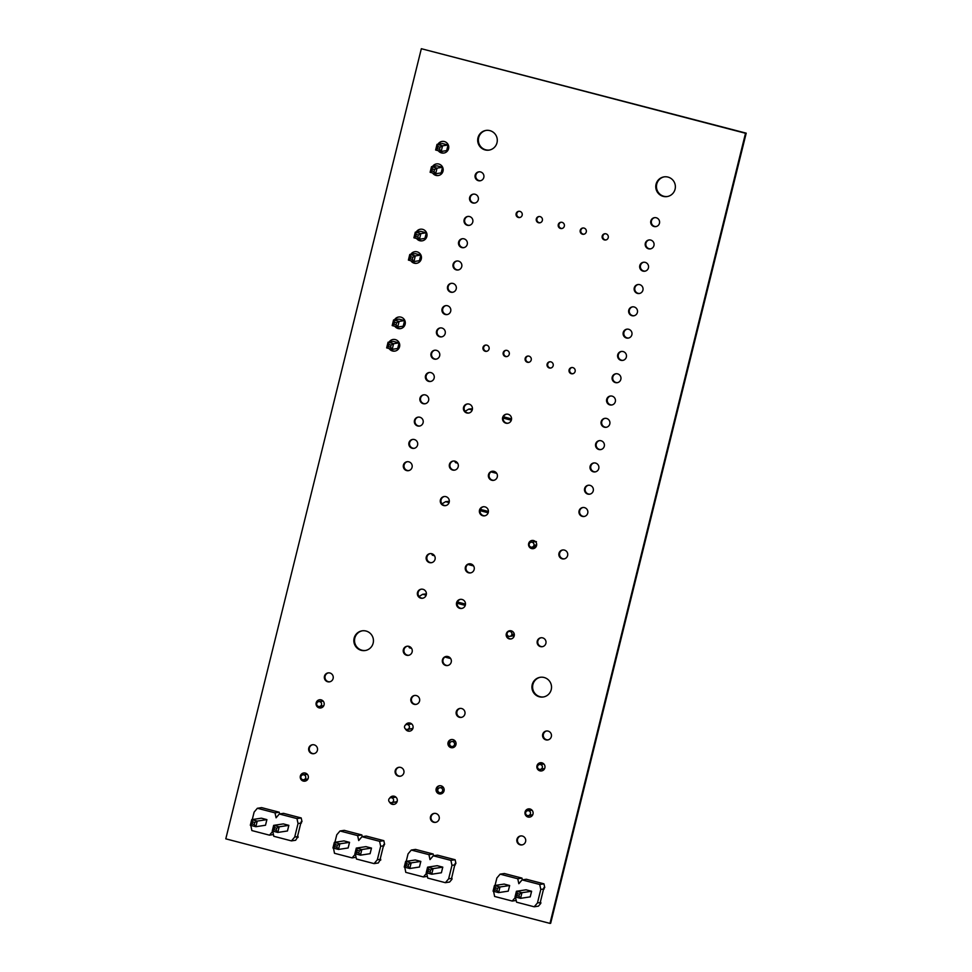 <?xml version="1.0" encoding="UTF-8"?>
<svg xmlns="http://www.w3.org/2000/svg" width="972" height="972" viewBox="0 0 972 972"><rect width="100%" height="100%" fill="white"/><g stroke="black" fill="none" stroke-linecap="round" stroke-linejoin="round"><path stroke-width="1.46" d="M408.544 646.259L409.455 647.814L411.593 648.373M444.957 657.072L450.68 658.566M465.491 604.086L457.472 601.996M426.404 593.892L422.699 594.293L419.053 596.504M465.26 605.398L457.144 603.284M426.161 595.204L422.699 594.293M454.604 461.068L455.516 462.636L457.654 463.182M491.018 471.894L496.741 473.388M511.551 418.896L503.532 416.806M472.453 408.702L468.759 409.115L465.114 411.314M511.308 420.22L503.204 418.094M472.222 410.014L468.759 409.115M431.459 553.639L432.382 555.194L434.508 555.753M467.872 564.453L473.607 565.947M488.418 511.466L480.399 509.377M449.319 501.273L445.626 501.673L441.981 503.873M488.175 512.779L480.071 510.665M449.088 502.585L445.626 501.673M549.982 923.4L745.512 133.273L746.204 133.164L421.338 48.709L225.796 838.836L549.982 923.4L550.662 923.291L746.204 133.164M745.512 133.273L421.338 48.709M516.946 839.31A4.532 4.459 81.4 0 1 525.682 839.772A4.532 4.459 81.4 0 1 521.952 844.923A4.532 4.459 81.4 0 1 516.946 839.31M522.292 844.862A4.532 4.459 81.4 0 1 520.931 835.92M536.969 765.802A4.143 4.07 81.4 0 1 544.94 766.215A4.143 4.07 81.4 0 1 541.538 770.93A4.143 4.07 81.4 0 1 536.969 765.802M537.528 766.507A4.143 4.07 81.4 0 1 540.639 762.692M541.878 770.857A4.143 4.07 81.4 0 1 537.698 767.868M525.074 811.997A4.143 4.07 81.4 0 1 533.057 812.41A4.143 4.07 81.4 0 1 529.643 817.124A4.143 4.07 81.4 0 1 525.074 811.997M525.645 812.701A4.143 4.07 81.4 0 1 528.744 808.886M529.983 817.051A4.143 4.07 81.4 0 1 525.803 814.062M542.704 734.346A4.532 4.459 81.4 0 1 551.428 734.808A4.532 4.459 81.4 0 1 547.698 739.959A4.532 4.459 81.4 0 1 542.704 734.346M548.038 739.886A4.532 4.459 81.4 0 1 546.689 730.956M579.081 510.895A4.532 4.459 81.4 0 1 587.817 511.345A4.532 4.459 81.4 0 1 584.087 516.497A4.532 4.459 81.4 0 1 579.081 510.895M584.427 516.436A4.532 4.459 81.4 0 1 583.066 507.493M532.219 684.653A9.975 9.805 81.4 0 1 551.416 685.661A9.975 9.805 81.4 0 1 543.227 696.997A9.975 9.805 81.4 0 1 532.219 684.653M543.567 696.936A9.975 9.805 81.4 0 1 532.899 684.543A9.975 9.805 81.4 0 1 540.578 677.229M537.249 641.107A4.532 4.459 81.4 0 1 545.972 641.556A4.532 4.459 81.4 0 1 542.255 646.708A4.532 4.459 81.4 0 1 537.249 641.107M542.595 646.647A4.532 4.459 81.4 0 1 541.234 637.705M558.973 553.311A4.532 4.459 81.4 0 1 567.697 553.773A4.532 4.459 81.4 0 1 563.979 558.924A4.532 4.459 81.4 0 1 558.973 553.311M564.319 558.851A4.532 4.459 81.4 0 1 562.958 549.921M528.659 543.53A4.143 4.07 81.4 0 1 536.629 543.956A4.143 4.07 81.4 0 1 533.227 548.658A4.143 4.07 81.4 0 1 528.659 543.53M529.266 543.846A4.143 4.07 81.4 0 1 532.328 540.432M533.567 548.597A4.143 4.07 81.4 0 1 529.582 546.143M430.499 816.759A4.532 4.459 81.4 0 1 439.235 817.221A4.532 4.459 81.4 0 1 435.505 822.373A4.532 4.459 81.4 0 1 430.499 816.759M435.845 822.312A4.532 4.459 81.4 0 1 434.484 813.37M448.043 742.596A4.143 4.07 81.4 0 1 456.014 743.021A4.143 4.07 81.4 0 1 452.612 747.723A4.143 4.07 81.4 0 1 448.043 742.596M452.952 747.662A4.143 4.07 81.4 0 1 451.713 739.498M436.149 788.802A4.143 4.07 81.4 0 1 444.119 789.215A4.143 4.07 81.4 0 1 440.717 793.93A4.143 4.07 81.4 0 1 436.149 788.802M441.057 793.857A4.143 4.07 81.4 0 1 439.818 785.692M456.245 711.796A4.532 4.459 81.4 0 1 464.981 712.257A4.532 4.459 81.4 0 1 461.25 717.409A4.532 4.459 81.4 0 1 456.245 711.796M461.591 717.336A4.532 4.459 81.4 0 1 460.23 708.406M506.303 633.841A4.143 4.07 81.4 0 1 514.285 634.266A4.143 4.07 81.4 0 1 510.883 638.969A4.143 4.07 81.4 0 1 506.303 633.841M511.223 638.908A4.143 4.07 81.4 0 1 507.08 633.416M507.931 631.958A4.143 4.07 81.4 0 1 509.984 630.743M442.442 659.842A4.605 4.532 81.4 0 1 451.312 660.304A4.605 4.532 81.4 0 1 447.533 665.541A4.605 4.532 81.4 0 1 442.442 659.842M447.873 665.48A4.605 4.532 81.4 0 1 446.488 656.392M456.573 602.762A4.605 4.532 81.4 0 1 465.442 603.223A4.605 4.532 81.4 0 1 461.651 608.46A4.605 4.532 81.4 0 1 456.573 602.762M461.992 608.387A4.605 4.532 81.4 0 1 460.619 599.311M479.5 510.142A4.605 4.532 81.4 0 1 488.357 510.604A4.605 4.532 81.4 0 1 484.578 515.84A4.605 4.532 81.4 0 1 479.5 510.142M484.919 515.768A4.605 4.532 81.4 0 1 483.534 506.691M465.369 567.223A4.605 4.532 81.4 0 1 474.239 567.684A4.605 4.532 81.4 0 1 470.448 572.921A4.605 4.532 81.4 0 1 465.369 567.223M470.788 572.848A4.605 4.532 81.4 0 1 469.415 563.772M601.158 421.69A4.532 4.459 81.4 0 1 609.881 422.152A4.532 4.459 81.4 0 1 606.163 427.303A4.532 4.459 81.4 0 1 601.158 421.69M606.504 427.243A4.532 4.459 81.4 0 1 605.143 418.3M606.674 399.395A4.532 4.459 81.4 0 1 615.41 399.857A4.532 4.459 81.4 0 1 611.68 405.008A4.532 4.459 81.4 0 1 606.674 399.395M612.02 404.935A4.532 4.459 81.4 0 1 610.659 396.005M584.609 488.588A4.532 4.459 81.4 0 1 593.333 489.05A4.532 4.459 81.4 0 1 589.603 494.201A4.532 4.459 81.4 0 1 584.609 488.588M589.943 494.141A4.532 4.459 81.4 0 1 588.595 485.198M595.642 443.997A4.532 4.459 81.4 0 1 604.365 444.447A4.532 4.459 81.4 0 1 600.647 449.599A4.532 4.459 81.4 0 1 595.642 443.997M600.988 449.538A4.532 4.459 81.4 0 1 599.627 440.595M590.125 466.293A4.532 4.459 81.4 0 1 598.849 466.754A4.532 4.459 81.4 0 1 595.131 471.906A4.532 4.459 81.4 0 1 590.125 466.293M595.472 471.833A4.532 4.459 81.4 0 1 594.111 462.903M628.75 310.202A4.532 4.459 81.4 0 1 637.474 310.651A4.532 4.459 81.4 0 1 633.756 315.803A4.532 4.459 81.4 0 1 628.75 310.202M634.096 315.742A4.532 4.459 81.4 0 1 632.736 306.8M650.827 220.996A4.532 4.459 81.4 0 1 659.551 221.458A4.532 4.459 81.4 0 1 655.833 226.61A4.532 4.459 81.4 0 1 650.827 220.996M656.173 226.549A4.532 4.459 81.4 0 1 654.812 217.607M645.311 243.304A4.532 4.459 81.4 0 1 654.034 243.753A4.532 4.459 81.4 0 1 650.317 248.905A4.532 4.459 81.4 0 1 645.311 243.304M650.657 248.844A4.532 4.459 81.4 0 1 649.296 239.902M612.202 377.1A4.532 4.459 81.4 0 1 620.926 377.549A4.532 4.459 81.4 0 1 617.196 382.701A4.532 4.459 81.4 0 1 612.202 377.1M617.536 382.64A4.532 4.459 81.4 0 1 616.187 373.698M623.234 332.497A4.532 4.459 81.4 0 1 631.958 332.959A4.532 4.459 81.4 0 1 628.24 338.11A4.532 4.459 81.4 0 1 623.234 332.497M628.58 338.037A4.532 4.459 81.4 0 1 627.219 329.107M617.718 354.792A4.532 4.459 81.4 0 1 626.442 355.254A4.532 4.459 81.4 0 1 622.724 360.405A4.532 4.459 81.4 0 1 617.718 354.792M623.064 360.345A4.532 4.459 81.4 0 1 621.703 351.402M547.115 364.136A3.171 3.123 81.4 0 1 553.226 364.464A3.171 3.123 81.4 0 1 550.626 368.06A3.171 3.123 81.4 0 1 547.115 364.136M550.966 367.999A3.171 3.123 81.4 0 1 550.018 361.754M569.082 369.87A3.171 3.123 81.4 0 1 575.181 370.186A3.171 3.123 81.4 0 1 572.581 373.795A3.171 3.123 81.4 0 1 569.082 369.87M572.921 373.722A3.171 3.123 81.4 0 1 571.973 367.489M488.503 474.652A4.605 4.532 81.4 0 1 497.372 475.126A4.605 4.532 81.4 0 1 493.594 480.35A4.605 4.532 81.4 0 1 488.503 474.652M493.934 480.29A4.605 4.532 81.4 0 1 492.549 471.213M525.159 358.413A3.171 3.123 81.4 0 1 531.271 358.729A3.171 3.123 81.4 0 1 528.659 362.337A3.171 3.123 81.4 0 1 525.159 358.413M528.999 362.264A3.171 3.123 81.4 0 1 528.051 356.031M502.633 417.571A4.605 4.532 81.4 0 1 511.503 418.033A4.605 4.532 81.4 0 1 507.712 423.27A4.605 4.532 81.4 0 1 502.633 417.571M508.052 423.209A4.605 4.532 81.4 0 1 506.679 414.121M634.266 287.894A4.532 4.459 81.4 0 1 643.002 288.356A4.532 4.459 81.4 0 1 639.272 293.508A4.532 4.459 81.4 0 1 634.266 287.894M639.612 293.447A4.532 4.459 81.4 0 1 638.252 284.504M639.795 265.599A4.532 4.459 81.4 0 1 648.518 266.061A4.532 4.459 81.4 0 1 644.788 271.212A4.532 4.459 81.4 0 1 639.795 265.599M645.129 271.139A4.532 4.459 81.4 0 1 643.78 262.209M656.064 184.23A9.975 9.805 81.4 0 1 675.261 185.239A9.975 9.805 81.4 0 1 667.071 196.575A9.975 9.805 81.4 0 1 656.064 184.23M667.412 196.514A9.975 9.805 81.4 0 1 656.744 184.133A9.975 9.805 81.4 0 1 664.411 176.807M558.268 224.617A3.171 3.123 81.4 0 1 564.38 224.933A3.171 3.123 81.4 0 1 561.78 228.542A3.171 3.123 81.4 0 1 558.268 224.617M562.108 228.469A3.171 3.123 81.4 0 1 561.16 222.236M602.19 236.075A3.171 3.123 81.4 0 1 608.29 236.39A3.171 3.123 81.4 0 1 605.69 239.999A3.171 3.123 81.4 0 1 602.19 236.075M606.03 239.926A3.171 3.123 81.4 0 1 605.082 233.693M580.223 230.34A3.171 3.123 81.4 0 1 586.335 230.668A3.171 3.123 81.4 0 1 583.735 234.264A3.171 3.123 81.4 0 1 580.223 230.34M584.075 234.203A3.171 3.123 81.4 0 1 583.127 227.958M389.723 798.146A4.143 4.07 81.4 0 1 397.269 799.652A4.143 4.07 81.4 0 1 389.602 802.119M390.598 797.757A4.143 4.07 81.4 0 1 392.955 796.129M394.195 804.294A4.143 4.07 81.4 0 1 390.659 802.629M395.215 770.638A4.532 4.459 81.4 0 1 403.939 771.1A4.532 4.459 81.4 0 1 400.221 776.251A4.532 4.459 81.4 0 1 395.215 770.638M400.561 776.191A4.532 4.459 81.4 0 1 399.2 767.248M405.543 724.942A4.143 4.07 81.4 0 1 413.076 726.448A4.143 4.07 81.4 0 1 405.421 728.915M406.405 724.541A4.143 4.07 81.4 0 1 408.775 722.925M410.014 731.09A4.143 4.07 81.4 0 1 406.478 729.425M410.925 698.807A4.532 4.459 81.4 0 1 419.649 699.257A4.532 4.459 81.4 0 1 415.919 704.408A4.532 4.459 81.4 0 1 410.925 698.807M416.259 704.348A4.532 4.459 81.4 0 1 414.91 695.405M449.416 464.458A4.605 4.532 81.4 0 1 458.286 464.92A4.605 4.532 81.4 0 1 454.495 470.156A4.605 4.532 81.4 0 1 449.416 464.458M454.835 470.096A4.605 4.532 81.4 0 1 453.462 461.007M417.486 592.556A4.605 4.532 81.4 0 1 426.344 593.029A4.605 4.532 81.4 0 1 422.565 598.254A4.605 4.532 81.4 0 1 417.486 592.556M422.905 598.193A4.605 4.532 81.4 0 1 421.52 589.117M403.356 649.636A4.605 4.532 81.4 0 1 412.225 650.11A4.605 4.532 81.4 0 1 408.434 655.347A4.605 4.532 81.4 0 1 403.356 649.636M408.775 655.274A4.605 4.532 81.4 0 1 407.402 646.198M440.401 499.936A4.605 4.532 81.4 0 1 449.271 500.41A4.605 4.532 81.4 0 1 445.492 505.634A4.605 4.532 81.4 0 1 440.401 499.936M445.832 505.574A4.605 4.532 81.4 0 1 444.447 496.498M426.271 557.017A4.605 4.532 81.4 0 1 435.14 557.491A4.605 4.532 81.4 0 1 431.361 562.715A4.605 4.532 81.4 0 1 426.271 557.017M431.702 562.654A4.605 4.532 81.4 0 1 430.317 553.578M300.36 776.033A4.143 4.07 81.4 0 1 308.331 776.458A4.143 4.07 81.4 0 1 304.929 781.16A4.143 4.07 81.4 0 1 300.36 776.033M300.931 776.689A4.143 4.07 81.4 0 1 304.029 772.934M305.269 781.099A4.143 4.07 81.4 0 1 301.296 778.681M308.768 748.088A4.532 4.459 81.4 0 1 317.492 748.549A4.532 4.459 81.4 0 1 313.762 753.701A4.532 4.459 81.4 0 1 308.768 748.088M314.114 753.64A4.532 4.459 81.4 0 1 312.753 744.698M316.179 702.829A4.143 4.07 81.4 0 1 324.15 703.242A4.143 4.07 81.4 0 1 320.748 707.956A4.143 4.07 81.4 0 1 316.179 702.829M316.738 703.485A4.143 4.07 81.4 0 1 319.849 699.719M321.088 707.883A4.143 4.07 81.4 0 1 317.115 705.478M354.136 638.191A9.975 9.805 81.4 0 1 373.333 639.199A9.975 9.805 81.4 0 1 365.144 650.535A9.975 9.805 81.4 0 1 354.136 638.191M365.484 650.475A9.975 9.805 81.4 0 1 354.816 638.094A9.975 9.805 81.4 0 1 362.495 630.767M408.945 442.77A4.532 4.459 81.4 0 1 417.668 443.232A4.532 4.459 81.4 0 1 413.951 448.384A4.532 4.459 81.4 0 1 408.945 442.77M414.291 448.311A4.532 4.459 81.4 0 1 412.93 439.38M403.429 465.066A4.532 4.459 81.4 0 1 412.152 465.527A4.532 4.459 81.4 0 1 408.422 470.679A4.532 4.459 81.4 0 1 403.429 465.066M408.762 470.606A4.532 4.459 81.4 0 1 407.414 461.676M324.466 676.257A4.532 4.459 81.4 0 1 333.202 676.706A4.532 4.459 81.4 0 1 329.472 681.858A4.532 4.459 81.4 0 1 324.466 676.257M329.812 681.797A4.532 4.459 81.4 0 1 328.463 672.855M419.977 398.168A4.532 4.459 81.4 0 1 428.701 398.629A4.532 4.459 81.4 0 1 424.983 403.781A4.532 4.459 81.4 0 1 419.977 398.168M425.323 403.72A4.532 4.459 81.4 0 1 423.962 394.778M414.461 420.475A4.532 4.459 81.4 0 1 423.185 420.925A4.532 4.459 81.4 0 1 419.467 426.076A4.532 4.459 81.4 0 1 414.461 420.475M419.807 426.015A4.532 4.459 81.4 0 1 418.446 417.073M483.011 347.417A3.171 3.123 81.4 0 1 489.123 347.733A3.171 3.123 81.4 0 1 486.522 351.342A3.171 3.123 81.4 0 1 483.011 347.417M486.863 351.269A3.171 3.123 81.4 0 1 485.915 345.036M503.204 352.678A3.171 3.123 81.4 0 1 509.316 353.006A3.171 3.123 81.4 0 1 506.704 356.615A3.171 3.123 81.4 0 1 503.204 352.678M507.044 356.542A3.171 3.123 81.4 0 1 506.096 350.297M463.535 407.377A4.605 4.532 81.4 0 1 472.404 407.839A4.605 4.532 81.4 0 1 468.626 413.076A4.605 4.532 81.4 0 1 463.535 407.377M468.966 413.003A4.605 4.532 81.4 0 1 467.581 403.927M431.021 353.577A4.532 4.459 81.4 0 1 439.745 354.027A4.532 4.459 81.4 0 1 436.015 359.178A4.532 4.459 81.4 0 1 431.021 353.577M436.355 359.118A4.532 4.459 81.4 0 1 435.006 350.175M425.493 375.872A4.532 4.459 81.4 0 1 434.229 376.334A4.532 4.459 81.4 0 1 430.499 381.486A4.532 4.459 81.4 0 1 425.493 375.872M430.839 381.413A4.532 4.459 81.4 0 1 429.478 372.483M442.053 308.975A4.532 4.459 81.4 0 1 450.777 309.436A4.532 4.459 81.4 0 1 447.059 314.588A4.532 4.459 81.4 0 1 442.053 308.975M447.399 314.515A4.532 4.459 81.4 0 1 446.039 305.585M536.313 218.882A3.171 3.123 81.4 0 1 542.425 219.21A3.171 3.123 81.4 0 1 539.812 222.819A3.171 3.123 81.4 0 1 536.313 218.882M540.153 222.746A3.171 3.123 81.4 0 1 539.205 216.501M516.132 213.621A3.171 3.123 81.4 0 1 522.231 213.937A3.171 3.123 81.4 0 1 519.631 217.546A3.171 3.123 81.4 0 1 516.132 213.621M519.971 217.473A3.171 3.123 81.4 0 1 519.024 211.24M436.537 331.27A4.532 4.459 81.4 0 1 445.261 331.731A4.532 4.459 81.4 0 1 441.543 336.883A4.532 4.459 81.4 0 1 436.537 331.27M441.883 336.822A4.532 4.459 81.4 0 1 440.523 327.88M453.086 264.372A4.532 4.459 81.4 0 1 461.822 264.834A4.532 4.459 81.4 0 1 458.091 269.985A4.532 4.459 81.4 0 1 453.086 264.372M458.432 269.924A4.532 4.459 81.4 0 1 457.071 260.982M447.57 286.679A4.532 4.459 81.4 0 1 456.293 287.129A4.532 4.459 81.4 0 1 452.575 292.28A4.532 4.459 81.4 0 1 447.57 286.679M452.916 292.22A4.532 4.459 81.4 0 1 451.555 283.277M416.235 232.041A5.893 5.796 81.4 0 1 426.963 234.167A5.893 5.796 81.4 0 1 416.563 238.492M416.915 231.931A5.893 5.796 81.4 0 1 420.694 229.173M422.468 240.801A5.893 5.796 81.4 0 1 417.523 238.735M458.614 242.077A4.532 4.459 81.4 0 1 467.338 242.538A4.532 4.459 81.4 0 1 463.608 247.69A4.532 4.459 81.4 0 1 458.614 242.077M463.948 247.617A4.532 4.459 81.4 0 1 462.599 238.687M389.055 342.12A5.893 5.796 81.4 0 1 399.674 344.428A5.893 5.796 81.4 0 1 389.116 348.523M389.748 342.01A5.893 5.796 81.4 0 1 393.405 339.435M395.179 351.074A5.893 5.796 81.4 0 1 390.039 348.766M410.792 254.324A5.893 5.796 81.4 0 1 421.398 256.644A5.893 5.796 81.4 0 1 410.84 260.739M411.472 254.214A5.893 5.796 81.4 0 1 415.129 251.639M416.903 263.278A5.893 5.796 81.4 0 1 411.764 260.97M394.511 319.824A5.893 5.796 81.4 0 1 405.239 321.963A5.893 5.796 81.4 0 1 394.826 326.276M395.191 319.727A5.893 5.796 81.4 0 1 398.97 316.957M400.731 328.597A5.893 5.796 81.4 0 1 395.786 326.531M464.13 219.781A4.532 4.459 81.4 0 1 472.854 220.231A4.532 4.459 81.4 0 1 469.136 225.383A4.532 4.459 81.4 0 1 464.13 219.781M469.476 225.322A4.532 4.459 81.4 0 1 468.115 216.379M469.646 197.474A4.532 4.459 81.4 0 1 478.37 197.936A4.532 4.459 81.4 0 1 474.652 203.087A4.532 4.459 81.4 0 1 469.646 197.474M474.992 203.026A4.532 4.459 81.4 0 1 473.631 194.084M477.981 137.781A9.975 9.805 81.4 0 1 497.178 138.789A9.975 9.805 81.4 0 1 488.989 150.125A9.975 9.805 81.4 0 1 477.981 137.781M489.329 150.065A9.975 9.805 81.4 0 1 478.661 137.672A9.975 9.805 81.4 0 1 486.328 130.357M432.516 166.528A5.893 5.796 81.4 0 1 443.123 168.849A5.893 5.796 81.4 0 1 432.564 172.943M433.196 166.431A5.893 5.796 81.4 0 1 436.865 163.855M438.627 175.482A5.893 5.796 81.4 0 1 433.5 173.186M475.162 175.179A4.532 4.459 81.4 0 1 483.886 175.64A4.532 4.459 81.4 0 1 480.168 180.792A4.532 4.459 81.4 0 1 475.162 175.179M480.508 180.719A4.532 4.459 81.4 0 1 479.147 171.789M437.959 144.245A5.893 5.796 81.4 0 1 448.687 146.371A5.893 5.796 81.4 0 1 438.287 150.696M438.651 144.135A5.893 5.796 81.4 0 1 442.418 141.377M444.192 153.005A5.893 5.796 81.4 0 1 439.247 150.939M250.314 825.264L251.712 819.651L257.24 821.097L266.899 819.627L265.502 825.24L255.855 826.71L250.314 825.264L252.149 824.013L254.227 824.56L254.749 822.446L252.671 821.911L252.149 824.013M266.899 819.627L261.359 818.181L251.712 819.651L252.671 821.911M254.749 822.446L257.24 821.097L255.855 826.71L254.227 824.56M272.269 830.999L273.667 825.374L279.195 826.82L288.854 825.35L287.457 830.975L277.81 832.433L272.269 830.999L274.104 829.736L276.182 830.282L276.704 828.18L274.626 827.634L274.104 829.736M288.854 825.35L283.314 823.904L273.667 825.374L274.626 827.634M276.704 828.18L279.195 826.82L277.81 832.433L276.182 830.282M391.096 345.072L389.019 344.525L388.496 346.64L390.574 347.174L391.096 345.072L393.587 343.711L392.202 349.337L397.694 348.498L399.079 342.873L393.587 343.711L388.059 342.266L389.019 344.525M390.574 347.174L392.202 349.337L386.662 347.891L388.059 342.266L393.551 341.439L399.079 342.873M388.496 346.64L386.662 347.891M396.612 322.765L394.535 322.23L394.012 324.332L396.09 324.879L396.612 322.765L399.103 321.416L397.718 327.029L403.21 326.203L404.595 320.578L399.103 321.416L393.575 319.97L394.535 322.23M396.09 324.879L397.718 327.029L392.19 325.584L393.575 319.97L399.067 319.132L404.595 320.578M394.012 324.332L392.19 325.584M412.821 257.276L410.743 256.73L410.22 258.844L412.298 259.378L412.821 257.276L415.311 255.915L413.926 261.541L419.418 260.703L420.815 255.089L415.311 255.915L409.783 254.482L410.743 256.73M412.298 259.378L413.926 261.541L408.398 260.095L409.783 254.482L415.275 253.643L420.815 255.089M410.22 258.844L408.398 260.095M418.337 234.981L416.259 234.434L415.737 236.536L417.814 237.083L418.337 234.981L420.84 233.62L419.442 239.246L424.934 238.407L426.331 232.782L420.84 233.62L415.299 232.174L416.259 234.434M417.814 237.083L419.442 239.246L413.914 237.8L415.299 232.174L420.791 231.348L426.331 232.782M415.737 236.536L413.914 237.8M434.545 169.48L432.467 168.946L431.945 171.048L434.022 171.594L434.545 169.48L437.048 168.132L435.65 173.745L441.142 172.907L442.539 167.293L437.048 168.132L431.507 166.686L432.467 168.946M434.022 171.594L435.65 173.745L430.122 172.299L431.507 166.686L436.999 165.848L442.539 167.293M431.945 171.048L430.122 172.299M440.061 147.185L437.995 146.638L437.473 148.752L439.538 149.287L440.061 147.185L442.564 145.824L441.167 151.45L446.658 150.611L448.056 144.998L442.564 145.824L437.023 144.391L437.995 146.638M439.538 149.287L441.167 151.45L435.638 150.004L437.023 144.391L442.515 143.552L448.056 144.998M437.473 148.752L435.638 150.004M531.611 891.251L521.952 892.709L520.567 898.335L515.026 896.889L516.424 891.275L526.071 889.805L531.611 891.251L530.214 896.864L520.567 898.335L518.939 896.172L519.461 894.07L517.383 893.535L516.861 895.637L518.939 896.172M517.383 893.535L516.424 891.275L521.952 892.709L519.461 894.07M516.861 895.637L515.026 896.889M509.644 885.516L499.997 886.986L498.6 892.612L493.071 891.166L494.456 885.541L504.116 884.083L509.644 885.516L508.259 891.142L498.6 892.612L496.971 890.449L497.494 888.347L495.428 887.801L494.906 889.902L496.971 890.449M495.428 887.801L494.456 885.541L499.997 886.986L497.494 888.347M494.906 889.902L493.071 891.166M442.782 867.146L433.123 868.616L431.738 874.229L426.21 872.783L427.595 867.17L437.254 865.7L442.782 867.146L441.397 872.759L431.738 874.229L430.11 872.078L430.632 869.964L428.555 869.43L428.032 871.532L430.11 872.078M428.555 869.43L427.595 867.17L433.123 868.616L430.632 869.964M428.032 871.532L426.21 872.783M420.827 861.411L411.168 862.881L409.783 868.506L404.243 867.06L405.64 861.435L415.287 859.977L420.827 861.411L419.43 867.036L409.783 868.506L408.155 866.344L408.677 864.242L406.6 863.695L406.077 865.809L408.155 866.344M406.6 863.695L405.64 861.435L411.168 862.881L408.677 864.242M406.077 865.809L404.243 867.06M332.946 847.985L334.344 842.372L339.872 843.818L349.531 842.347L348.134 847.973L338.487 849.431L332.946 847.985L334.781 846.734L336.859 847.28L337.381 845.166L335.304 844.632L334.781 846.734M349.531 842.347L343.991 840.902L334.344 842.372L335.304 844.632M337.381 845.166L339.872 843.818L338.487 849.431L336.859 847.28M354.902 853.72L356.299 848.094L361.827 849.54L371.486 848.082L370.089 853.695L360.442 855.166L354.902 853.72L356.736 852.468L358.814 853.003L359.336 850.901L357.259 850.354L356.736 852.468M371.486 848.082L365.946 846.636L356.299 848.094L357.259 850.354M359.336 850.901L361.827 849.54L360.442 855.166L358.814 853.003M297.481 837.257L295.67 840.245L291.454 840.889L294.698 837.062L298.04 823.539L296.97 818.594L279.329 813.989L276.084 817.817L275.003 812.859L257.373 808.267L254.129 812.094L252.27 819.566M273.436 834.559L269.487 835.167L251.857 830.562L250.837 825.398M269.487 835.167L272.743 831.339L273.812 836.284L291.454 840.889M298.076 837.414L297.25 837.548L301.162 821.741L301.988 821.619L301.199 817.95L283.557 813.345L279.329 813.989M275.003 812.859L279.231 812.215L279.608 813.953M279.231 812.215L261.602 807.623L257.373 808.267M298.04 823.539L301.442 823.029M298.088 836.552L294.698 837.062M301.199 817.95L296.97 818.594M540.238 903.158L540.833 903.316L540.007 903.438L543.919 887.63L544.745 887.509L543.956 883.84L526.314 879.247L522.086 879.891L518.841 883.706L517.76 878.761L521.988 878.117L504.359 873.512L500.13 874.156L496.886 877.983L495.027 885.456M493.582 891.3L494.614 896.451L512.244 901.056L515.488 897.229L516.569 902.186L534.199 906.791L537.455 902.964L540.797 889.441L539.727 884.484L522.086 879.891M500.13 874.156L517.76 878.761M521.988 878.117L522.365 879.842M540.833 903.316L538.427 906.147L534.199 906.791M540.845 902.441L537.455 902.964M544.198 888.918L540.797 889.441M543.956 883.84L539.727 884.484M516.193 900.461L512.244 901.056M451.421 879.053L455.09 863.525L455.917 863.403L455.127 859.734L437.485 855.141L433.257 855.785L430.013 859.613L428.944 854.655L433.172 854.011L415.53 849.407L411.302 850.05L408.058 853.878L406.211 861.35M404.765 867.194L405.786 872.358L423.415 876.951L426.672 873.123L427.741 878.081L445.383 882.685L448.627 878.858L451.968 865.335L450.899 860.378L433.257 855.785M411.302 850.05L428.944 854.655M433.172 854.011L433.536 855.737M452.004 879.21L449.611 882.041L445.383 882.685M452.016 878.336L448.627 878.858M455.37 864.813L451.968 865.335M455.127 859.734L450.899 860.378M427.364 876.355L423.415 876.951M380.113 859.989L378.315 862.966L374.086 863.61L377.33 859.783L380.672 846.272L379.602 841.315L361.961 836.71L358.717 840.537L357.647 835.592L340.006 830.987L336.762 834.814L334.915 842.287M356.068 857.292L352.119 857.887L334.49 853.282L333.469 848.131M352.119 857.887L355.375 854.06L356.445 859.017L374.086 863.61M380.708 860.135L379.882 860.269L383.794 844.461L384.62 844.34L383.831 840.671L366.189 836.066L361.961 836.71M357.647 835.592L361.863 834.948L362.24 836.673M361.863 834.948L344.234 830.343L340.006 830.987M380.672 846.272L384.074 845.749M380.72 859.272L377.33 859.783M383.831 840.671L379.602 841.315M410.524 728.757A2.491 2.454 -98.6 0 0 413.051 727.894A2.491 2.454 -98.6 0 1 411.496 728.806L407.341 729.45A2.491 2.454 -98.6 0 0 407.56 724.565A2.491 2.454 -98.6 0 0 404.51 726.849A2.491 2.454 -98.6 0 0 407.341 729.45M323.384 705.915L323.664 705.903A2.491 2.454 81.4 0 1 322.692 705.854M410.743 723.885A2.491 2.454 -98.6 0 1 411.715 723.933L407.56 724.565A2.491 2.454 -98.6 0 0 404.583 726.363A2.491 2.454 -98.6 0 0 406.369 729.389A2.491 2.454 -98.6 0 0 409.334 727.603A2.491 2.454 -98.6 0 0 407.56 724.565L411.715 723.933A2.491 2.454 -98.6 0 0 410.743 723.885L406.588 724.517M319.727 701.65A2.491 2.454 81.4 0 1 319.509 706.535A2.491 2.454 81.4 0 1 316.75 703.449A2.491 2.454 81.4 0 1 319.727 701.65L323.178 701.128L319.727 701.65A2.491 2.454 81.4 0 1 321.501 704.688A2.491 2.454 81.4 0 1 316.678 703.935A2.491 2.454 81.4 0 1 319.727 701.65M318.755 701.602L322.911 700.97A2.491 2.454 81.4 0 1 323.02 700.958A2.491 2.454 81.4 0 0 322.911 700.97L323.02 700.958M408.252 724.262L408.386 723.034M407.79 723.302L407.39 724.395L407.79 723.302M540.383 764.332L541.112 762.692L540.383 764.332M452.721 741.587A2.491 2.454 -98.6 0 0 449.672 743.872A2.491 2.454 -98.6 0 0 452.502 746.472A2.491 2.454 -98.6 0 0 452.721 741.587A2.491 2.454 -98.6 0 0 449.744 743.386A2.491 2.454 -98.6 0 0 451.53 746.423A2.491 2.454 -98.6 0 0 454.495 744.625A2.491 2.454 -98.6 0 0 452.721 741.587L455.273 741.199L452.721 741.587M541.331 762.704L541.246 764.199M538.755 764.733L538.111 764.563L538.755 764.733M539.363 769.326A2.491 2.454 81.4 0 1 539.582 764.454A2.491 2.454 81.4 0 1 540.553 764.502L543.883 763.992L540.553 764.502A2.491 2.454 81.4 0 1 542.327 767.54A2.491 2.454 81.4 0 1 539.363 769.326A2.491 2.454 81.4 0 1 537.577 766.301A2.491 2.454 81.4 0 1 542.4 767.042A2.491 2.454 81.4 0 1 539.363 769.326M540.335 769.387L544.49 768.755A2.491 2.454 81.4 0 0 544.539 768.743A2.491 2.454 81.4 0 1 543.518 768.694M531.198 542.23A2.491 2.454 81.4 0 1 533.944 545.316A2.491 2.454 81.4 0 1 530.967 547.115A2.491 2.454 81.4 0 1 529.193 544.077A2.491 2.454 81.4 0 1 532.17 542.279A2.491 2.454 81.4 0 1 531.939 547.163A2.491 2.454 81.4 0 1 529.193 544.077A2.491 2.454 81.4 0 1 531.198 542.23L535.353 541.598A2.491 2.454 81.4 0 1 535.426 541.586A2.491 2.454 81.4 0 0 535.353 541.598L536.423 541.647M532.85 548.572L533.057 547.722L534.479 548.244L533.057 547.722L533.227 546.969M535.244 546.653L535.147 547.819L535.244 546.653M513.058 635.676A2.491 2.454 -98.6 0 0 514.261 635.676L514.03 635.724A2.491 2.454 -98.6 0 0 514.261 635.676M514.261 634.145L511.867 634.509A2.491 2.454 -98.6 0 0 509.121 631.423A2.491 2.454 -98.6 0 0 507.117 633.27A2.491 2.454 -98.6 0 0 509.875 636.356A2.491 2.454 -98.6 0 0 510.093 631.472A2.491 2.454 -98.6 0 0 507.117 633.27A2.491 2.454 -98.6 0 0 508.903 636.308A2.491 2.454 -98.6 0 0 511.867 634.509L514.261 634.145M531.939 547.163L536.107 546.531A2.491 2.454 81.4 0 0 536.216 546.507A2.491 2.454 81.4 0 1 535.135 546.471M533.944 545.316L536.666 544.903L533.944 545.316M394.705 801.973A2.491 2.454 -98.6 0 0 397.232 801.11A2.491 2.454 -98.6 0 1 395.677 802.022L391.522 802.653A2.491 2.454 -98.6 0 0 391.74 797.781A2.491 2.454 -98.6 0 0 388.691 800.065A2.491 2.454 -98.6 0 0 391.522 802.653M307.565 779.131L307.845 779.107A2.491 2.454 81.4 0 0 307.869 779.107A2.491 2.454 81.4 0 1 306.873 779.058M394.936 797.089A2.491 2.454 -98.6 0 1 395.896 797.137L391.74 797.781A2.491 2.454 -98.6 0 0 388.764 799.567A2.491 2.454 -98.6 0 0 390.55 802.605A2.491 2.454 -98.6 0 0 393.526 800.807A2.491 2.454 -98.6 0 0 391.74 797.781L395.896 797.149A2.491 2.454 -98.6 0 0 394.936 797.089L390.768 797.72M303.908 774.866A2.491 2.454 81.4 0 1 303.689 779.738A2.491 2.454 81.4 0 1 300.931 776.652A2.491 2.454 81.4 0 1 303.908 774.866L307.359 774.344L303.908 774.866A2.491 2.454 81.4 0 1 305.694 777.904A2.491 2.454 81.4 0 1 300.858 777.15A2.491 2.454 81.4 0 1 303.908 774.866M302.936 774.818L307.103 774.186A2.491 2.454 81.4 0 1 307.201 774.162A2.491 2.454 81.4 0 0 307.103 774.186L307.201 774.162M392.433 797.465L392.567 796.25M391.971 796.518L391.57 797.599L391.971 796.518M528.489 810.527L529.218 808.886L528.489 810.527M440.826 787.782A2.491 2.454 -98.6 0 0 437.777 790.078A2.491 2.454 -98.6 0 0 440.608 792.666A2.491 2.454 -98.6 0 0 440.826 787.782A2.491 2.454 -98.6 0 0 437.85 789.58A2.491 2.454 -98.6 0 0 439.636 792.617A2.491 2.454 -98.6 0 0 442.612 790.819A2.491 2.454 -98.6 0 0 440.826 787.782L443.378 787.393L440.826 787.782M529.436 808.911L529.351 810.393M526.873 810.927L526.229 810.757L526.873 810.927M527.468 815.532A2.491 2.454 81.4 0 1 527.687 810.648A2.491 2.454 81.4 0 1 528.659 810.697L531.988 810.198L528.659 810.697A2.491 2.454 81.4 0 1 530.445 813.734A2.491 2.454 81.4 0 1 527.468 815.532A2.491 2.454 81.4 0 1 525.682 812.495A2.491 2.454 81.4 0 1 530.505 813.248A2.491 2.454 81.4 0 1 527.468 815.532M528.44 815.581L532.595 814.949A2.491 2.454 81.4 0 0 532.644 814.937A2.491 2.454 81.4 0 1 531.623 814.901M413.027 728.016L411.496 728.806M319.509 706.535L323.664 705.903M411.205 723.557L409.139 722.913M455.139 741.029L451.749 741.539M539.582 764.454L543.713 763.822M455.309 746.046L452.502 746.472M514.03 635.724L509.875 636.356M511.746 631.022L509.121 631.423M397.208 801.232L395.677 802.022M303.689 779.738L307.845 779.107M395.397 796.761L393.32 796.129M443.244 787.223L439.854 787.733M527.687 810.648L531.818 810.016M443.414 792.241L440.608 792.666"/></g></svg>
